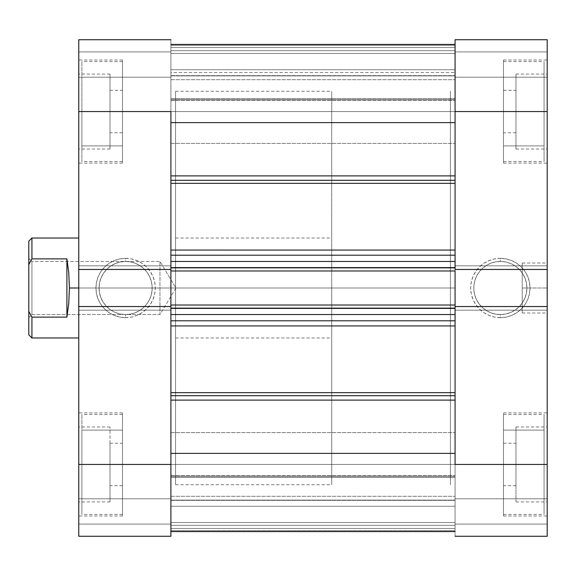 <?xml version="1.0" encoding="UTF-8"?>
<svg xmlns="http://www.w3.org/2000/svg" width="576" height="576" viewBox="0 0 576 576"><rect width="100%" height="100%" fill="white"/><g stroke="black" fill="none" stroke-linecap="round" stroke-linejoin="round"><path stroke-width="0.43" stroke-dasharray="2.88 2.16" d="M503.482 111.557L544.075 111.557L503.482 111.557L503.482 161.525L503.482 60.026L503.482 111.557L547.2 111.557L455.076 111.557L455.076 90.324L455.076 111.557L515.974 111.557L515.974 74.081L515.974 111.557L547.2 111.557L547.2 74.081L547.2 111.557L455.076 111.557L455.076 90.324L455.076 111.557L503.482 111.557L503.482 90.324L503.482 163.087L503.482 60.026L503.482 161.525L503.482 111.557L455.076 111.557L503.482 111.557L503.482 145.908L503.482 77.206L503.482 132.79L503.482 111.557L547.2 111.557L547.2 60.026L547.2 464.443L455.076 464.443L455.076 443.21L455.076 464.443L515.974 464.443L515.974 426.967L515.974 464.443L547.2 464.443L547.2 426.967L547.2 464.443L503.482 464.443L544.075 464.443L503.482 464.443L503.482 514.411L503.482 412.913L503.482 464.443L547.2 464.443L547.2 412.913L547.2 536.27L547.2 498.794L547.2 536.27L455.076 536.27L547.2 536.27L455.076 536.27L455.076 443.21L455.076 464.443L503.482 464.443L455.076 464.443L503.482 464.443L503.482 443.21L503.482 515.974L503.482 412.913L503.482 514.411L503.482 464.443L455.076 464.443L455.076 485.676L455.076 39.73L547.2 39.73L455.076 39.73L455.076 77.206L455.076 39.73L547.2 39.73L547.2 515.974L547.2 464.443L455.076 464.443L455.076 443.21L455.076 485.676L455.076 90.324L455.076 132.79L455.076 90.324L455.076 132.79L455.076 111.557L547.2 111.557L455.076 111.557L455.076 39.73L547.2 39.73L547.2 111.557L503.482 111.557L503.482 163.087L503.482 61.589L503.482 111.557L544.075 111.557L544.075 161.525L544.075 111.557L503.482 111.557L503.482 77.206L544.075 77.206L544.075 111.557L544.075 61.589L544.075 111.557L503.482 111.557L544.075 111.557L544.075 145.908L503.482 145.908L503.482 111.557L503.482 145.908L544.075 145.908L503.482 145.908L544.075 145.908L544.075 111.557L503.482 111.557L544.075 111.557L544.075 77.206L503.482 77.206L503.482 111.557M544.075 464.443L544.075 514.411L544.075 464.443L503.482 464.443L503.482 485.676L503.482 430.092L503.482 498.794L503.482 443.21L503.482 485.676L503.482 464.443L547.2 464.443L547.2 536.27L547.2 524.088L455.076 524.088L455.076 536.27L547.2 536.27L455.076 536.27L455.076 464.443L547.2 464.443L503.482 464.443L503.482 515.974L503.482 414.475L503.482 464.443L544.075 464.443L544.075 414.475L544.075 464.443L544.075 430.092L503.482 430.092L503.482 464.443L544.075 464.443L503.482 464.443L503.482 430.092L544.075 430.092L503.482 430.092L544.075 430.092L544.075 498.794L503.482 498.794L503.482 464.443L544.075 464.443L503.482 464.443L503.482 498.794L544.075 498.794L503.482 498.794L544.075 498.794L544.075 414.475L544.075 514.411L544.075 464.443M522.216 288L522.216 263.016L522.216 288L547.2 288L522.216 288L547.2 288L547.2 263.016L547.2 312.984L547.2 288L522.216 288L522.216 312.984L522.216 288M500.357 261.454A26.546 26.546 0 0 1 526.903 288A26.546 26.546 0 0 1 500.357 314.546L500.357 317.664A29.664 29.664 0 0 0 530.021 288A29.664 29.664 0 0 0 500.357 258.336L500.357 261.454A26.546 26.546 0 0 1 526.903 288A26.546 26.546 0 0 1 500.357 314.546A26.546 26.546 0 0 0 526.903 288A26.546 26.546 0 0 0 500.357 261.454A26.546 26.546 0 0 0 473.81 288A26.546 26.546 0 0 0 500.357 314.546A26.546 26.546 0 0 1 473.81 288A26.546 26.546 0 0 1 500.357 261.454L505.534 261.965L510.516 263.477L515.102 265.932L519.127 269.23L522.425 273.254L524.88 277.841L526.392 282.823L526.903 288L526.392 293.177L524.88 298.159L522.425 302.746L519.127 306.77L515.102 310.068L510.516 312.523L505.534 314.035L500.357 314.546L495.18 314.035L490.198 312.523L485.611 310.068L481.586 306.77L478.289 302.746L475.834 298.159L474.322 293.177L473.81 288L474.322 282.823L475.834 277.841L478.289 273.254L481.586 269.23L485.611 265.932L490.198 263.477L495.18 261.965L500.357 261.454L500.357 258.336L494.568 258.905L489.002 260.59L483.876 263.333L479.376 267.019L475.69 271.519L472.946 276.646L471.262 282.211L470.686 288L471.262 293.789L472.946 299.354L475.69 304.481L479.376 308.981L483.876 312.667L489.002 315.41L494.568 317.095L500.357 317.664L506.146 317.095L511.711 315.41L516.838 312.667L521.338 308.981L525.024 304.481L527.767 299.354L529.452 293.789L530.021 288L529.452 282.211L527.767 276.646L525.024 271.519L521.338 267.019L516.838 263.333L511.711 260.59L506.146 258.905L500.357 258.336A29.664 29.664 0 0 0 470.686 288A29.664 29.664 0 0 0 500.357 317.664L500.357 314.546A26.546 26.546 0 0 1 473.81 288A26.546 26.546 0 0 1 500.357 261.454M455.076 288L450.389 288L455.076 288L455.076 484.74L455.076 91.26L455.076 288L450.389 288L450.389 484.74L450.389 91.26L450.389 484.74L450.389 288L455.076 288L455.076 91.26L455.076 484.74L455.076 288L170.892 288L175.579 288L175.579 337.968L175.579 288L78.768 288L175.579 288L170.892 288L170.892 91.26L170.892 484.74L170.892 91.26L170.892 484.74L170.892 288L175.579 288L175.579 91.26L175.579 288L170.892 288L170.892 484.74L170.892 288L455.076 288L455.076 484.74L455.076 91.26L455.076 288L170.892 288L170.892 91.26L170.892 484.74L170.892 288L455.076 288L455.076 91.26L455.076 288M450.389 288L450.389 91.26L450.389 288L331.718 288L450.389 288L450.389 91.26L450.389 484.74L450.389 91.26L450.389 288L331.718 288L331.718 91.26L331.718 288L69.401 288L68.76 272.7L66.902 258.869L31.925 258.869L31.925 238.032L31.925 258.869L28.8 264.629L28.8 241.157L28.8 311.371L28.8 264.629L31.925 258.869L66.902 258.869L66.902 317.131L68.76 303.3L69.401 288L331.718 288L331.718 238.032L331.718 288L78.768 288L78.768 337.968L78.768 288L175.579 288L175.579 484.74L175.579 91.26L175.579 337.968L175.579 238.032L175.579 288L78.768 288L78.768 238.032L78.768 337.968L78.768 238.032L78.768 288L331.718 288L331.718 484.74L331.718 288L450.389 288L450.389 484.74L450.389 288M455.076 269.453L455.076 310.176L455.076 265.824L455.076 269.453L547.2 269.453L547.2 265.824L547.2 269.453L455.076 269.453L455.076 250.063L170.892 250.063L170.892 183.341L455.076 183.341L455.076 250.063L455.076 122.623L170.892 122.623L170.892 111.557L170.892 132.79L170.892 111.557L109.994 111.557L170.892 111.557L170.892 132.79L170.892 111.557L81.886 111.557L122.486 111.557L122.486 61.589L122.486 163.087L122.486 111.557L78.768 111.557L109.994 111.557L109.994 149.033L109.994 111.557L78.768 111.557L78.768 149.033L78.768 111.557L170.892 111.557L122.486 111.557L122.486 132.79L122.486 60.026L122.486 163.087L122.486 61.589L122.486 111.557L170.892 111.557L170.892 90.324L170.892 485.676L170.892 464.443L109.994 464.443L170.892 464.443L170.892 485.676L170.892 464.443L81.886 464.443L122.486 464.443L122.486 414.475L122.486 515.974L122.486 464.443L78.768 464.443L109.994 464.443L109.994 501.919L109.994 464.443L78.768 464.443L78.768 501.919L78.768 464.443L170.892 464.443L122.486 464.443L122.486 485.676L122.486 412.913L122.486 515.974L122.486 414.475L122.486 464.443L170.892 464.443L170.892 443.21L170.892 536.27L78.768 536.27L170.892 536.27L170.892 498.794L170.892 536.27L78.768 536.27L78.768 39.73L78.768 77.206L78.768 39.73L170.892 39.73L78.768 39.73L170.892 39.73L170.892 485.676L170.892 443.21L170.892 485.676L170.892 443.21L170.892 464.443L78.768 464.443L78.768 501.919L78.768 426.967L78.768 515.974L78.768 60.026L78.768 111.557L170.892 111.557L78.768 111.557L78.768 39.73L78.768 51.912L170.892 51.912L170.892 39.73L78.768 39.73L170.892 39.73L170.892 111.557L78.768 111.557L122.486 111.557L122.486 77.206L122.486 145.908L122.486 90.324L122.486 111.557L78.768 111.557L78.768 60.026L78.768 111.557L109.994 111.557L109.994 74.081L109.994 149.033L109.994 90.324L109.994 132.79L109.994 111.557L170.892 111.557L170.892 90.324L170.892 143.41L170.892 111.557L547.2 111.557L547.2 163.087L547.2 111.557L515.974 111.557L515.974 149.033L515.974 74.081L515.974 132.79L515.974 90.324L515.974 111.557L455.076 111.557L455.076 132.79L455.076 111.557L170.892 111.557L170.892 143.41L170.892 111.557L455.076 111.557L455.076 143.41L455.076 111.557L170.892 111.557L455.076 111.557L455.076 143.41L455.076 44.503L455.076 100.368L455.076 99.648L170.892 99.648L170.892 75.888L455.076 75.888L455.076 99.648L455.076 75.888L170.892 75.888L170.892 99.648L455.076 99.648L455.076 183.341L170.892 183.341L170.892 250.063L170.892 44.417L170.892 180.302L170.892 175.889L455.076 175.889L455.076 44.417L455.076 45.331L170.892 45.331L170.892 44.417L170.892 175.889L170.892 122.623L455.076 122.623L455.076 175.889L170.892 175.889L170.892 255.326L455.076 255.211L455.076 269.05L455.076 261.454L170.892 261.454L170.892 270.065L170.892 261.454L170.892 267.854L455.076 267.854L455.076 255.211L170.892 255.211L170.892 269.453L170.892 265.824L170.892 269.453L78.768 269.453L78.768 265.824L78.768 269.453L78.768 265.824L170.892 265.824L170.892 310.176L170.892 265.824L78.768 265.824L170.892 265.824L78.768 265.824L78.768 269.453L170.892 269.453M547.2 306.547L547.2 310.176L547.2 306.547L547.2 310.176L455.076 310.176L547.2 310.176L455.076 310.176L547.2 310.176L547.2 306.547L455.076 306.547L547.2 306.547M455.076 536.27L547.2 536.27L547.2 524.088L455.076 524.088L547.2 524.088L547.2 498.794L455.076 498.794L455.076 524.088L547.2 524.088L455.076 524.088L455.076 498.794L547.2 498.794L455.076 498.794L547.2 498.794L547.2 524.088L455.076 524.088L547.2 524.088L455.076 524.088L455.076 536.27M547.2 265.824L455.076 265.824L547.2 265.824L455.076 265.824L547.2 265.824L547.2 269.453L547.2 265.824M547.2 51.912L455.076 51.912L455.076 39.73L547.2 39.73L547.2 51.912L455.076 51.912L547.2 51.912L547.2 77.206L455.076 77.206L455.076 51.912L547.2 51.912L455.076 51.912L455.076 77.206L547.2 77.206L455.076 77.206L547.2 77.206L547.2 51.912L455.076 51.912L547.2 51.912L547.2 39.73L455.076 39.73L455.076 51.912L547.2 51.912M547.2 464.443L547.2 515.974L547.2 464.443L515.974 464.443L547.2 464.443L547.2 501.919L547.2 464.443M547.2 288L547.2 312.984L547.2 288M515.974 464.443L515.974 501.919L515.974 426.967L515.974 485.676L515.974 443.21L515.974 464.443L455.076 464.443L515.974 464.443L515.974 485.676L515.974 464.443M547.2 111.557L547.2 149.033L547.2 111.557M515.974 111.557L515.974 132.79L515.974 111.557M455.076 464.443L455.076 485.676L455.076 464.443L170.892 464.443L170.892 536.27L78.768 536.27L78.768 464.443L170.892 464.443L78.768 464.443L122.486 464.443L122.486 430.092L122.486 498.794L122.486 443.21L122.486 464.443L78.768 464.443L78.768 412.913L78.768 464.443L109.994 464.443L109.994 426.967L109.994 501.919L109.994 443.21L109.994 485.676L109.994 464.443L170.892 464.443L170.892 443.21L170.892 496.296L170.892 464.443L455.076 464.443L455.076 496.296L455.076 464.443L170.892 464.443L170.892 496.296L170.892 464.443L455.076 464.443L455.076 531.583L455.076 530.669L170.892 530.669L170.892 531.583L170.892 464.443L455.076 464.443L455.076 531.511L455.076 475.632L455.076 476.352L170.892 476.352L170.892 500.112L455.076 500.112L455.076 476.352L455.076 500.112L170.892 500.112L170.892 476.352L455.076 476.352L455.076 531.583L455.076 432.59L455.076 496.296L455.076 432.59L455.076 464.443L170.892 464.443L170.892 453.377L170.892 531.583L170.892 400.111L170.892 453.377L455.076 453.377L455.076 392.659L455.076 400.111L170.892 400.111L170.892 325.937L455.076 325.937L455.076 392.659L170.892 392.659L170.892 453.377L455.076 453.377L455.076 464.443L170.892 464.443L455.076 464.443L455.076 432.59L455.076 464.443L170.892 464.443L170.892 432.59L170.892 464.443L455.076 464.443L455.076 432.59L455.076 464.443M544.075 77.206L503.482 77.206L544.075 77.206L544.075 111.557L544.075 61.589L544.075 161.525L544.075 77.206M81.886 464.443L81.886 414.475L81.886 464.443L122.486 464.443L122.486 412.913L122.486 514.411L122.486 464.443L81.886 464.443L81.886 514.411L81.886 464.443L122.486 464.443L122.486 498.794L81.886 498.794L81.886 430.092L122.486 430.092L122.486 464.443L81.886 464.443L122.486 464.443L122.486 430.092L81.886 430.092L122.486 430.092L81.886 430.092L81.886 498.794L122.486 498.794L122.486 464.443L81.886 464.443L81.886 514.411L81.886 414.475L81.886 498.794L122.486 498.794L81.886 498.794L81.886 464.443M81.886 111.557L81.886 61.589L81.886 111.557L122.486 111.557L122.486 60.026L122.486 161.525L122.486 111.557L81.886 111.557L81.886 161.525L81.886 111.557L122.486 111.557L122.486 145.908L81.886 145.908L122.486 145.908L81.886 145.908L81.886 77.206L122.486 77.206L122.486 111.557L81.886 111.557L122.486 111.557L122.486 77.206L81.886 77.206L122.486 77.206L81.886 77.206L81.886 145.908L122.486 145.908L122.486 111.557L81.886 111.557L81.886 161.525L81.886 111.557M125.611 314.546A26.546 26.546 0 0 1 99.065 288A26.546 26.546 0 0 1 125.611 261.454L125.611 258.336A29.664 29.664 0 0 0 95.94 288A29.664 29.664 0 0 0 125.611 317.664L125.611 314.546A26.546 26.546 0 0 1 99.065 288A26.546 26.546 0 0 1 125.611 261.454A26.546 26.546 0 0 0 99.065 288A26.546 26.546 0 0 0 125.611 314.546A26.546 26.546 0 0 0 152.158 288A26.546 26.546 0 0 0 125.611 261.454A26.546 26.546 0 0 1 152.158 288A26.546 26.546 0 0 1 125.611 314.546L120.434 314.035L115.452 312.523L110.866 310.068L106.841 306.77L103.536 302.746L101.088 298.159L99.576 293.177L99.065 288L99.576 282.823L101.088 277.841L103.536 273.254L106.841 269.23L110.866 265.932L115.452 263.477L120.434 261.965L125.611 261.454L130.788 261.965L135.77 263.477L140.357 265.932L144.382 269.23L147.679 273.254L150.134 277.841L151.646 282.823L152.158 288L151.646 293.177L150.134 298.159L147.679 302.746L144.382 306.77L140.357 310.068L135.77 312.523L130.788 314.035L125.611 314.546L125.611 317.664L131.4 317.095L136.966 315.41L142.092 312.667L146.585 308.981L150.278 304.481L153.022 299.354L154.706 293.789L155.275 288L154.706 282.211L153.022 276.646L150.278 271.519L146.585 267.019L142.092 263.333L136.966 260.59L131.4 258.905L125.611 258.336L119.822 258.905L114.257 260.59L109.13 263.333L104.63 267.019L100.944 271.519L98.201 276.646L96.509 282.211L95.94 288L96.509 293.789L98.201 299.354L100.944 304.481L104.63 308.981L109.13 312.667L114.257 315.41L119.822 317.095L125.611 317.664A29.664 29.664 0 0 0 155.275 288A29.664 29.664 0 0 0 125.611 258.336L125.611 261.454A26.546 26.546 0 0 1 152.158 288A26.546 26.546 0 0 1 125.611 314.546M170.892 306.547L170.892 310.176L170.892 306.547L78.768 306.547L78.768 310.176L78.768 306.547L170.892 306.547L170.892 392.659L455.076 392.659L455.076 531.583L170.892 531.583L170.892 477.396L455.076 477.396L455.076 530.669L170.892 530.669L455.076 530.669L455.076 477.396L170.892 477.396L170.892 530.669L455.076 530.669L455.076 531.583L170.892 531.583L455.076 531.583L455.076 506.261L170.892 506.261L170.892 525.341L455.076 525.341L455.076 506.261L170.892 506.261L170.892 525.341L455.076 525.341L170.892 525.341L170.892 531.583L455.076 531.583L170.892 531.583L455.076 531.583L455.076 500.357L170.892 500.357L170.892 522.526L455.076 522.526L170.892 522.526L455.076 522.526L170.892 522.526L170.892 528.466L455.076 528.466L170.892 528.466L170.892 500.357L455.076 500.357L455.076 522.526L170.892 522.526L455.076 522.526L170.892 522.526L455.076 522.526L455.076 528.466L170.892 528.466L170.892 525.341L455.076 525.341L455.076 531.583L170.892 531.583L455.076 531.583L170.892 531.583L170.892 528.466L455.076 528.466L455.076 531.583M175.579 288L175.579 238.032L175.579 288M170.892 39.73L78.768 39.73L78.768 51.912L170.892 51.912L78.768 51.912L78.768 77.206L170.892 77.206L170.892 51.912L78.768 51.912L170.892 51.912L170.892 77.206L78.768 77.206L170.892 77.206L78.768 77.206L78.768 51.912L170.892 51.912L78.768 51.912L170.892 51.912L170.892 39.73M78.768 310.176L170.892 310.176L78.768 310.176L170.892 310.176L78.768 310.176L78.768 306.547L78.768 310.176M78.768 524.088L170.892 524.088L170.892 536.27L78.768 536.27L78.768 524.088L170.892 524.088L78.768 524.088L78.768 498.794L170.892 498.794L170.892 524.088L78.768 524.088L170.892 524.088L170.892 498.794L78.768 498.794L170.892 498.794L78.768 498.794L78.768 524.088L170.892 524.088L78.768 524.088L78.768 536.27L170.892 536.27L170.892 524.088L78.768 524.088M78.768 111.557L78.768 74.081L78.768 111.557M78.768 464.443L78.768 426.967L78.768 464.443M109.994 464.443L109.994 443.21L109.994 464.443M109.994 111.557L109.994 90.324L109.994 111.557M31.925 314.546L31.925 261.454L28.8 258.336L28.8 317.664L31.925 314.546L159.962 314.546L175.91 288L159.962 261.454L159.962 314.546L159.962 261.454L31.925 261.454L31.925 314.546L31.925 261.454L159.962 261.454L159.962 314.546L31.925 314.546L28.8 317.664L28.8 258.336L28.8 317.095L28.8 258.336L31.925 261.454L31.925 314.546M31.925 317.131L66.902 317.131L66.902 258.869L68.76 272.7L69.401 288L68.76 303.3L66.902 317.131L31.925 317.131L31.925 337.968L31.925 317.131L28.8 311.371L31.925 317.131M28.8 334.843L28.8 311.371L28.8 334.843M331.718 288L331.718 484.74L331.718 288M175.91 288L159.962 314.546L159.962 261.454L175.91 288M170.892 180.302L170.892 183.341L170.892 180.302M170.892 305.935L170.892 270.065M170.892 306.95L170.892 308.146L170.892 306.95M455.076 305.935L455.076 320.789L170.892 320.789L455.076 320.789L170.892 320.789L170.892 376.776L170.892 308.146L455.076 308.146L455.076 325.937L455.076 306.95L455.076 314.546L170.892 314.546L170.892 305.021L455.076 305.021L455.076 308.614L455.076 270.065M170.892 395.698L170.892 400.111L170.892 395.698M170.892 111.557L170.892 44.417L170.892 98.604L455.076 98.604L455.076 45.331L170.892 45.331L455.076 45.331L455.076 98.604L170.892 98.604L170.892 45.331L455.076 45.331L455.076 44.417L455.076 143.41L455.076 79.704L455.076 143.41L455.076 79.704L455.076 111.557L170.892 111.557L455.076 111.557L170.892 111.557L170.892 79.704L170.892 111.557L455.076 111.557L455.076 79.704L455.076 111.557L170.892 111.557L170.892 79.704L170.892 111.557M455.076 250.063L455.076 199.224L455.076 255.211L170.892 255.211L455.076 255.211L455.076 261.454L170.892 261.454L170.892 255.211L455.076 255.211L455.076 250.063L170.892 250.063L170.892 255.211L455.076 255.211L455.076 250.063M455.076 270.979L455.076 267.386L455.076 270.979L170.892 270.979L170.892 267.386L455.076 267.386L170.892 267.386L455.076 267.386L455.076 270.979L455.076 267.386L170.892 267.386L455.076 267.386L170.892 267.386L170.892 270.979L455.076 270.979L170.892 270.979L455.076 270.979L170.892 270.979L455.076 270.979L455.076 267.386L170.892 267.386L455.076 267.386L455.076 308.614L170.892 308.614L455.076 308.614L170.892 308.614L170.892 305.021L170.892 308.614L455.076 308.614L170.892 308.614L455.076 308.614L455.076 305.021L455.076 308.614L170.892 308.614L170.892 305.021L455.076 305.021L170.892 305.021L455.076 305.021L170.892 305.021L455.076 305.021L455.076 308.614L170.892 308.614L170.892 267.386L170.892 270.979L170.892 267.854L455.076 267.854L455.076 270.979M170.892 531.583L170.892 400.111L455.076 400.111L455.076 314.546L170.892 314.546L170.892 308.146L455.076 308.146L455.076 306.547M170.892 288L170.892 91.26L170.892 288M170.892 464.443L170.892 432.59L170.892 464.443M455.076 111.557L455.076 79.704L455.076 111.557M170.892 50.659L455.076 50.659L455.076 69.739L170.892 69.739L170.892 50.659L455.076 50.659L455.076 69.739L170.892 69.739L170.892 44.417L455.076 44.417L170.892 44.417L455.076 44.417L170.892 44.417L455.076 44.417L455.076 50.659L170.892 50.659L455.076 50.659L455.076 44.417L170.892 44.417L170.892 50.659M455.076 53.474L455.076 72.518L170.892 72.518L170.892 53.474L455.076 53.474L170.892 53.474L455.076 53.474L170.892 53.474L170.892 47.534L455.076 47.534L455.076 53.474L170.892 53.474L170.892 72.518L455.076 72.518L455.076 53.474L170.892 53.474L455.076 53.474L455.076 47.534L170.892 47.534L170.892 53.474L455.076 53.474M170.892 75.643L455.076 75.643L170.892 75.643L455.076 75.643L455.076 72.518L170.892 72.518L170.892 75.643L170.892 72.518L455.076 72.518L455.076 75.643L170.892 75.643M170.892 44.417L455.076 44.417L455.076 47.534L170.892 47.534L170.892 44.417L170.892 47.534L455.076 47.534L455.076 44.417L170.892 44.417L455.076 44.417M170.892 500.357L455.076 500.357L170.892 500.357M170.892 314.546L170.892 320.789L170.892 314.546M455.076 320.789L170.892 320.789L455.076 320.789L455.076 325.937L170.892 325.937L170.892 320.789L455.076 320.789M170.892 477.396L170.892 475.567L170.892 476.352L455.076 476.352L455.076 475.567L455.076 477.396L170.892 477.396L455.076 477.396L455.076 475.567L455.076 476.352L170.892 476.352L170.892 475.567L170.892 477.396M455.076 506.261L455.076 500.112L170.892 500.112L170.892 506.261L455.076 506.261L170.892 506.261L170.892 500.112L455.076 500.112L455.076 506.261M170.892 98.604L170.892 100.433L170.892 99.648L455.076 99.648L455.076 100.433L455.076 98.604L170.892 98.604L455.076 98.604L455.076 100.433L455.076 99.648L170.892 99.648L170.892 100.433L170.892 98.604M455.076 69.739L455.076 75.888L170.892 75.888L170.892 69.739L455.076 69.739L170.892 69.739L170.892 75.888L455.076 75.888L455.076 69.739M503.482 161.525L544.075 161.525M503.482 514.411L544.075 514.411M503.482 443.21L515.974 443.21M503.482 90.324L515.974 90.324M515.974 74.081L547.2 74.081M515.974 426.967L547.2 426.967M522.216 263.016L547.2 263.016M503.482 60.026L547.2 60.026M503.482 412.913L547.2 412.913M175.579 484.74L331.718 484.74M515.974 132.79L503.482 132.79M515.974 485.676L503.482 485.676M175.579 91.26L331.718 91.26M503.482 515.974L547.2 515.974M503.482 163.087L547.2 163.087M522.216 312.984L547.2 312.984M515.974 501.919L547.2 501.919M515.974 149.033L547.2 149.033M503.482 414.475L544.075 414.475M503.482 61.589L544.075 61.589M122.486 414.475L81.886 414.475M122.486 61.589L81.886 61.589M122.486 132.79L109.994 132.79M122.486 485.676L109.994 485.676M109.994 501.919L78.768 501.919M109.994 149.033L78.768 149.033M122.486 515.974L78.768 515.974M122.486 163.087L78.768 163.087M175.579 337.968L331.718 337.968M109.994 443.21L122.486 443.21M109.994 90.324L122.486 90.324M175.579 238.032L331.718 238.032M122.486 60.026L78.768 60.026M122.486 412.913L78.768 412.913M109.994 74.081L78.768 74.081M109.994 426.967L78.768 426.967M122.486 161.525L81.886 161.525M122.486 514.411L81.886 514.411M170.892 143.41L455.076 143.41L170.892 143.41M170.892 496.296L455.076 496.296L170.892 496.296M170.892 79.704L455.076 79.704L170.892 79.704M170.892 432.59L455.076 432.59L170.892 432.59M170.892 475.567L455.076 475.567L170.892 475.567M170.892 100.433L455.076 100.433L170.892 100.433"/><path stroke-width="0.86" d="M455.076 111.557L547.2 111.557L547.2 269.453L455.076 269.453L455.076 111.557L455.076 269.453L547.2 269.453L547.2 39.73L455.076 39.73L455.076 111.557L547.2 111.557L547.2 39.73L455.076 39.73L455.076 111.557M547.2 536.27L455.076 536.27L547.2 536.27L547.2 269.453L547.2 464.443L455.076 464.443L455.076 306.547L455.076 464.443L547.2 464.443L547.2 536.27M455.076 306.547L547.2 306.547L455.076 306.547L455.076 305.021L455.076 306.95M170.892 464.443L78.768 464.443L78.768 306.547L170.892 306.547L170.892 464.443L170.892 306.547L78.768 306.547L78.768 536.27L170.892 536.27L170.892 464.443L78.768 464.443L78.768 536.27L170.892 536.27L170.892 464.443M78.768 39.73L170.892 39.73L78.768 39.73L78.768 306.547L78.768 111.557L170.892 111.557L170.892 269.453L170.892 111.557L78.768 111.557L78.768 39.73M170.892 269.453L78.768 269.453L170.892 269.453L170.892 306.95M78.768 238.032L31.925 238.032L28.8 241.157L28.8 264.629L31.925 258.869L31.925 238.032L31.925 258.869L66.902 258.869L68.76 272.7L69.401 288L78.768 288L69.401 288L68.76 303.3L66.902 317.131L31.925 317.131L31.925 337.968L31.925 317.131L28.8 311.371L28.8 334.843L31.925 337.968L78.768 337.968M28.8 241.157L28.8 334.843M31.925 317.131L66.902 317.131L66.902 258.869L31.925 258.869L28.8 264.629L28.8 311.371L31.925 317.131M66.902 317.131L68.76 303.3L69.401 288L68.76 272.7L66.902 258.869L66.902 317.131M455.076 180.302L170.892 180.302L455.076 180.302M170.892 175.889L455.076 175.889L170.892 175.889M455.076 395.698L170.892 395.698L455.076 395.698M170.892 392.659L455.076 392.659L170.892 392.659M455.076 183.341L170.892 183.341L455.076 183.341M170.892 250.063L455.076 250.063L170.892 250.063M455.076 325.937L170.892 325.937L455.076 325.937M170.892 269.05L170.892 270.979L455.076 270.979L455.076 305.021L170.892 305.021L455.076 305.021L455.076 270.979L170.892 270.979L170.892 306.547M455.076 269.05L455.076 269.453M170.892 122.623L455.076 122.623L170.892 122.623M455.076 453.377L170.892 453.377L455.076 453.377M170.892 400.111L455.076 400.111L170.892 400.111M170.892 320.789L455.076 320.789L170.892 320.789M455.076 314.546L170.892 314.546L455.076 314.546M170.892 308.146L455.076 308.146L170.892 308.146M170.892 255.211L455.076 255.211L170.892 255.211M170.892 267.854L455.076 267.854L170.892 267.854M455.076 261.454L170.892 261.454L455.076 261.454M170.892 44.417L455.076 44.417M170.892 531.583L455.076 531.583"/></g></svg>

